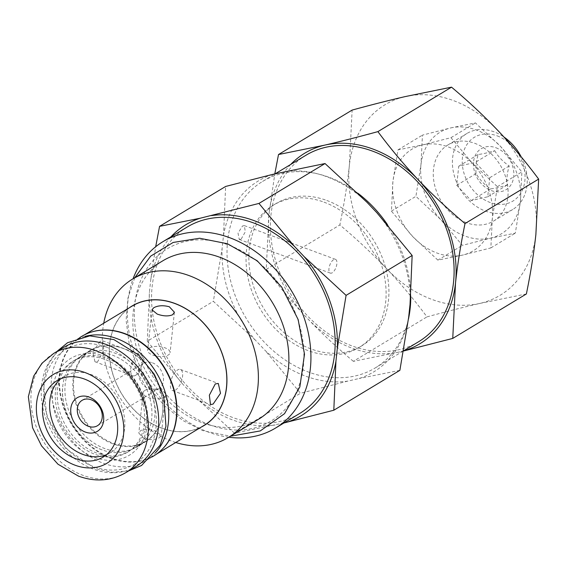<?xml version="1.0" encoding="UTF-8"?>
<svg xmlns="http://www.w3.org/2000/svg" width="567" height="567" viewBox="0 0 567 567"><rect width="100%" height="100%" fill="white"/><g stroke="black" fill="none" stroke-linecap="round" stroke-linejoin="round"><path stroke-width="0.43" stroke-dasharray="2.83 2.13" d="M521.193 156.846A44.382 34.544 58.9 0 1 512.759 209.478A44.382 34.544 58.9 0 1 485.586 211.151A44.382 34.544 58.9 0 1 453.784 173.7A44.382 34.544 58.9 0 1 466.882 133.493A44.382 34.544 58.9 0 1 494.063 131.827A44.382 34.544 58.9 0 1 504.02 137.072M497.209 135.882A37.259 29.002 58.9 0 1 524.865 180.731A37.259 29.002 58.9 0 1 490.086 202.476A37.259 29.002 58.9 0 1 462.431 157.626A37.259 29.002 58.9 0 1 497.209 135.882M495.934 147.753A23.97 18.654 58.9 0 1 513.73 176.606A23.97 18.654 58.9 0 1 491.355 190.597A23.97 18.654 58.9 0 1 473.565 161.744A23.97 18.654 58.9 0 1 495.934 147.753M466.45 222.703A44.382 34.544 58.9 0 1 434.648 185.253A44.382 34.544 58.9 0 1 447.746 145.046A44.382 34.544 58.9 0 1 474.926 143.38A44.382 34.544 58.9 0 1 506.721 180.83A44.382 34.544 58.9 0 1 493.623 221.031A44.382 34.544 58.9 0 1 466.45 222.703M450.737 127.922A59.337 46.182 58.9 0 1 500.448 146.321A59.337 46.182 58.9 0 1 520.4 201.441A59.337 46.182 58.9 0 1 490.632 238.154A59.337 46.182 58.9 0 1 440.92 219.762A59.337 46.182 58.9 0 1 420.976 164.643A59.337 46.182 58.9 0 1 450.737 127.922L475.437 122.904L500.448 146.321L521.874 171.907L520.4 201.441L515.332 233.136L490.632 238.154L462.346 245.348L440.92 219.762L415.909 196.338L420.976 164.643L422.45 135.116L450.737 127.922M437.873 260.125L412.861 236.708L391.436 211.115L392.91 181.589L397.977 149.894L422.67 144.869L450.963 137.682L472.382 163.268L497.401 186.685L492.333 218.38L490.859 247.907L462.573 255.1L437.873 260.125L462.346 245.348M490.859 247.907L515.332 233.136M391.436 211.115L415.909 196.338M397.977 149.894L422.45 135.116M450.963 137.682L475.437 122.904M497.401 186.685L521.874 171.907M492.333 218.38A59.337 46.182 58.9 0 1 462.573 255.1A59.337 46.182 -121.1 0 1 412.861 236.708A59.337 46.182 -121.1 0 1 392.91 181.589A59.337 46.182 -121.1 0 1 422.67 144.869A59.337 46.182 -121.1 0 1 472.382 163.268A59.337 46.182 58.9 0 1 492.333 218.38M405.199 96.588A111.309 86.638 58.9 0 1 498.457 131.097A111.309 86.638 58.9 0 1 535.879 234.497A111.309 86.638 58.9 0 1 480.043 303.38A111.309 86.638 58.9 0 1 386.786 268.871A111.309 86.638 58.9 0 1 349.364 165.472A111.309 86.638 58.9 0 1 405.199 96.588M526.374 293.961L480.043 303.38C463.749 307.158 446.066 311.652 426.979 316.875C414.385 299.929 400.989 283.925 386.786 268.871C372.498 253.86 356.856 239.217 339.853 224.936C344.148 204.092 347.316 184.275 349.364 165.472L352.128 110.083M403.598 350.888A111.309 86.638 58.9 0 1 399.678 351.909L353.347 361.335L426.979 316.875M353.347 361.335C336.344 347.047 320.702 332.404 306.421 317.4A111.309 86.638 58.9 0 1 268.999 214L266.228 269.389C278.815 286.335 292.211 302.339 306.421 317.4A111.309 86.638 -121.1 0 0 399.678 351.909L403.576 351.001M266.228 269.389L339.853 224.936M290.715 164.451A111.309 86.638 58.9 0 0 268.999 214L274.804 173.885M418.559 341.766A108.935 84.788 58.9 0 1 351.852 345.856A108.935 84.788 58.9 0 1 273.797 253.938A108.935 84.788 58.9 0 1 305.946 155.252M408.446 319.037A108.935 84.788 58.9 0 1 375.191 367.955A108.935 84.788 58.9 0 1 308.483 372.044A108.935 84.788 58.9 0 1 230.429 280.126A108.935 84.788 58.9 0 1 262.578 181.44A108.935 84.788 58.9 0 1 329.285 177.351A108.935 84.788 58.9 0 1 357.94 193.276M387.516 224.709A108.935 84.788 58.9 0 1 410.742 296.031M241.152 239.104L245.305 231.825L244.356 225.609L242.556 225.95L238.012 233.087L239.253 239.409L241.152 239.104M326.819 200.47A83.066 64.652 58.9 0 1 386.333 270.558A83.066 64.652 58.9 0 1 361.817 345.806A83.066 64.652 58.9 0 1 310.95 348.925A83.066 64.652 58.9 0 1 251.436 278.836A83.066 64.652 58.9 0 1 275.945 203.588A83.066 64.652 58.9 0 1 326.819 200.47M324.012 202.164A83.066 64.652 58.9 0 1 383.526 272.259A83.066 64.652 58.9 0 1 359.01 347.5A83.066 64.652 58.9 0 1 308.143 350.626A83.066 64.652 58.9 0 1 248.63 280.53A83.066 64.652 58.9 0 1 273.138 205.282A83.066 64.652 58.9 0 1 324.012 202.164M284.28 171.702A111.55 86.822 58.9 0 1 366.984 202.306M408.644 317.407A111.55 86.822 58.9 0 1 359.124 378.494L347.876 381.088A111.55 86.822 58.9 0 1 265.172 350.484L255.313 340.08A111.55 86.822 58.9 0 1 222.122 248.381L223.511 235.383A111.55 86.822 58.9 0 1 273.032 174.289M376.842 212.71A111.55 86.822 58.9 0 1 410.033 304.408M223.511 235.383L225.631 186.458M255.313 340.08L213.355 301.318L222.122 248.381M399.877 370.336L359.124 378.494M347.876 381.088L300.482 393.257L265.172 350.484M283.975 422.961L234.412 433.145L300.482 393.257M234.412 433.145L192.461 394.384L182.602 383.979L147.292 341.206L213.355 301.318M147.292 341.206L149.412 292.281L150.801 279.283L155.684 246.73M150.801 279.283A111.55 86.822 58.9 0 1 170.922 236.85M182.602 383.979A111.55 86.822 58.9 0 1 149.412 292.281M192.461 394.384A111.55 86.822 -121.1 0 0 275.165 424.988M299.638 413.499A108.878 84.738 58.9 0 1 232.966 417.588A108.878 84.738 58.9 0 1 154.954 325.72A108.878 84.738 58.9 0 1 187.089 227.091M228.77 437.228A108.878 84.738 58.9 0 1 208.727 432.224A108.878 84.738 58.9 0 1 133.089 278.758M209.528 424.782A100.55 78.26 58.9 0 1 134.882 303.756A100.55 78.26 58.9 0 1 228.728 245.079A100.55 78.26 58.9 0 1 303.373 366.105A100.55 78.26 58.9 0 1 209.528 424.782M258.68 419.176A92.563 72.044 58.9 0 1 201.994 422.649A92.563 72.044 58.9 0 1 135.676 344.545A92.563 72.044 58.9 0 1 162.991 260.7M175.742 442.494A92.563 72.044 58.9 0 1 171.51 441.055A92.563 72.044 58.9 0 1 103.733 323.233M201.398 427.008A69.776 54.304 58.9 0 1 161.439 428.092A69.776 54.304 58.9 0 1 111.933 371.137A69.776 54.304 58.9 0 1 129.389 307.746M204.106 425.37A69.656 54.212 58.9 0 1 161.446 427.986A69.656 54.212 58.9 0 1 111.536 369.209A69.656 54.212 58.9 0 1 132.097 306.109M135.988 466.499A69.656 54.212 58.9 0 1 93.328 469.115A69.656 54.212 58.9 0 1 43.418 410.338A69.656 54.212 58.9 0 1 63.979 347.238M162.885 448.568A69.656 54.212 58.9 0 1 154.224 455.485A69.656 54.212 58.9 0 1 111.571 458.101A69.656 54.212 58.9 0 1 61.661 399.324A69.656 54.212 58.9 0 1 82.215 336.224A69.656 54.212 58.9 0 1 92.371 331.78M143.912 438.574C150.057 440.205 155.252 439.879 159.504 437.589L161.241 435.499L156.024 431.26C149.936 429.084 144.798 428.865 140.609 430.601L138.823 433.103L143.912 438.574M106.362 347.139A66.842 52.022 -121.1 0 0 43.978 386.148A66.842 52.022 -121.1 0 0 93.598 466.598A66.842 52.022 -121.1 0 0 155.982 427.596A66.842 52.022 -121.1 0 0 106.362 347.139M100.075 341.384L92.782 352.05L94.958 361.746L97.949 361.321L103.832 350.137L102.698 340.824L100.075 341.384M106.546 454.649A44.616 34.729 -121.1 0 0 110.289 452.771A44.616 34.729 -121.1 0 0 123.457 412.351A44.616 34.729 -121.1 0 0 91.485 374.702A44.616 34.729 -121.1 0 0 64.163 376.375A44.616 34.729 -121.1 0 0 60.754 378.806M152.424 362.802A14.834 11.546 58.9 0 1 163.055 375.319A14.834 11.546 58.9 0 1 158.675 388.756A14.834 11.546 58.9 0 1 149.589 389.316A14.834 11.546 58.9 0 1 138.965 376.8A14.834 11.546 58.9 0 1 143.338 363.362A14.834 11.546 58.9 0 1 152.424 362.802M135.669 375.283A11.156 5.011 110.3 0 0 142.267 364.34A11.156 5.011 110.3 0 0 140.609 354.85A11.156 5.011 110.3 0 0 137.802 355.346A11.156 5.011 110.3 0 0 131.204 366.282A11.156 5.011 110.3 0 0 132.862 375.772A11.156 5.011 110.3 0 0 135.669 375.283M144.911 390.387A11.276 4.947 -173.9 0 1 157.761 389.444A11.276 4.947 -173.9 0 1 165.564 395.079A11.276 4.947 -173.9 0 1 163.799 397.375A11.276 4.947 -173.9 0 1 150.942 398.317A11.276 4.947 -173.9 0 1 143.146 392.683A11.276 4.947 -173.9 0 1 144.911 390.387M149.44 347.968A11.276 4.947 -173.9 0 1 162.297 347.025A11.276 4.947 -173.9 0 1 170.093 352.66A11.276 4.947 -173.9 0 1 168.335 354.956A11.276 4.947 -173.9 0 1 155.478 355.899A11.276 4.947 -173.9 0 1 147.675 350.264A11.276 4.947 -173.9 0 1 149.44 347.968M123.287 348.457A53.043 41.285 -121.1 0 0 90.805 350.449A53.043 41.285 -121.1 0 0 75.149 398.495A53.043 41.285 -121.1 0 0 113.159 443.259A53.043 41.285 58.9 0 0 145.641 441.261A53.043 41.285 58.9 0 0 161.297 393.214A53.043 41.285 58.9 0 0 123.287 348.457M102.159 449.9A53.043 41.285 58.9 0 1 101.713 449.73A53.043 41.285 58.9 0 1 62.859 385.383A53.043 41.285 58.9 0 1 79.805 357.09A53.043 41.285 58.9 0 1 112.287 355.098A53.043 41.285 58.9 0 1 150.298 399.855A53.043 41.285 58.9 0 1 134.641 447.902A53.043 41.285 58.9 0 1 102.159 449.9M175.43 390.103A11.276 5.068 110.3 0 0 182.092 379.047A11.276 5.068 110.3 0 0 180.419 369.457A11.276 5.068 110.3 0 0 177.584 369.953A11.276 5.068 110.3 0 0 170.915 381.01A11.276 5.068 110.3 0 0 172.595 390.599A11.276 5.068 110.3 0 0 175.43 390.103M333.616 259.651A7.357 3.303 110.3 0 0 329.271 266.866A7.357 3.303 110.3 0 0 330.363 273.124A7.357 3.303 110.3 0 0 332.212 272.798A7.357 3.303 110.3 0 0 336.564 265.583A7.357 3.303 110.3 0 0 335.466 259.325A7.357 3.303 110.3 0 0 333.616 259.651M494.715 150.666C498.109 156.634 502.943 161.73 509.201 165.954C507.082 173.19 506.402 179.562 507.16 185.055C500.207 187.195 494.7 188.464 490.632 188.868C484.36 184.636 479.533 179.541 476.138 173.58C475.387 168.073 476.067 161.708 478.179 154.479C482.262 154.068 487.769 152.799 494.715 150.666L475.281 162.396L489.768 177.691L487.726 196.792L471.198 200.605L456.704 185.31L458.746 166.209L475.281 162.396M490.632 188.868L471.198 200.605M476.138 173.58L456.704 185.31M507.16 185.055L487.726 196.792M509.201 165.954L489.768 177.691M478.179 154.479L458.746 166.209M106.986 358.294A53.043 41.285 58.9 0 1 107.439 358.464A53.043 41.285 58.9 0 1 146.286 422.812A53.043 41.285 58.9 0 1 129.34 451.105A53.043 41.285 58.9 0 1 96.858 453.097A53.043 41.285 58.9 0 1 58.848 408.339A53.043 41.285 58.9 0 1 74.504 360.286A53.043 41.285 58.9 0 1 106.986 358.294M72.562 361.462A53.043 41.285 -121.1 0 1 105.044 359.471A53.043 41.285 58.9 0 1 143.054 404.228A53.043 41.285 58.9 0 1 127.398 452.275A53.043 41.285 58.9 0 1 94.916 454.273A53.043 41.285 -121.1 0 1 56.913 409.509A53.043 41.285 -121.1 0 1 72.562 361.462L74.504 360.286M94.576 457.42A56.572 44.035 -121.1 0 0 147.377 424.407A56.572 44.035 -121.1 0 0 105.384 356.317A56.572 44.035 -121.1 0 0 52.582 389.331A56.572 44.035 -121.1 0 0 94.576 457.42M145.443 441.799A53.397 41.561 58.9 0 0 161.198 393.427A53.397 41.561 58.9 0 0 122.94 348.365A53.397 41.561 -121.1 0 0 90.238 350.371A53.397 41.561 -121.1 0 0 74.483 398.743A53.397 41.561 -121.1 0 0 112.741 443.805A53.397 41.561 58.9 0 0 145.443 441.799L137.533 446.576A53.397 41.561 58.9 0 1 104.831 448.582A53.397 41.561 -121.1 0 1 66.573 403.52A53.397 41.561 -121.1 0 1 82.328 355.148A53.397 41.561 -121.1 0 1 115.03 353.142A53.397 41.561 58.9 0 1 153.296 398.204A53.397 41.561 58.9 0 1 137.533 446.576M85.093 336.387A69.776 54.304 -121.1 0 0 73.866 341.128A69.776 54.304 -121.1 0 0 53.27 404.335A69.776 54.304 -121.1 0 0 103.265 463.218A69.776 54.304 58.9 0 0 145.995 460.595A69.776 54.304 58.9 0 0 155.429 452.863M81.776 336.351A69.776 54.304 -121.1 0 0 61.179 399.558A69.776 54.304 -121.1 0 0 111.175 458.441A69.776 54.304 58.9 0 0 153.905 455.818M53.645 353.475A69.656 54.212 -121.1 0 0 33.084 416.575A69.656 54.212 -121.1 0 0 82.995 475.352A69.656 54.212 -121.1 0 0 125.654 472.736M447.746 145.046L466.882 133.493M493.623 221.031L512.759 209.478M375.191 367.955L403.612 350.796M262.578 181.44L275.279 173.771M359.01 347.5L361.817 345.806M273.138 205.282L275.945 203.588M134.748 277.752L127.979 297.958L126.101 320.235L129.127 343.368L136.867 366.14L148.866 387.332L164.487 405.802L182.9 420.537L203.142 430.736L230.436 436.229M154.224 455.485L156.556 454.082M82.215 336.224L84.547 334.821M64.163 376.375L57.019 380.691M110.289 452.771L103.144 457.08M97.446 425.732L158.675 388.756M82.109 400.33L143.338 363.362M102.698 340.824L140.609 354.85M94.958 361.746L132.862 375.772M165.564 395.079L161.241 435.499M143.146 392.683L138.823 433.103M174.416 312.24L170.093 352.66M151.999 309.844L147.675 350.264M79.805 357.09L90.805 350.449M101.713 449.73C78.416 441.821 59.011 409.7 62.859 385.383M128.837 470.816L112.216 472.304L95.221 468.59L65.765 448.476L46.792 416.511L43.319 381.116L48.011 365.035L56.82 351.554M134.641 447.902L145.641 441.261M180.419 369.457L218.309 383.483M172.595 390.599L210.485 404.625M239.246 239.409L330.363 273.124M244.356 225.609L335.466 259.325M127.398 452.275L129.34 451.105M107.439 358.464C130.736 366.374 150.142 398.509 146.286 422.812M90.238 350.371L82.328 355.148M79.904 337.485L73.866 341.128M152.041 456.945L145.995 460.595"/><path stroke-width="0.85" d="M504.02 137.072A44.382 34.544 58.9 0 1 521.193 156.846M535.879 234.497C533.838 253.3 530.662 273.124 526.374 293.961L452.749 338.414L455.514 283.025C457.562 264.222 460.73 244.405 465.018 223.561L538.65 179.101L535.879 234.497M274.804 173.885L278.503 154.536L352.128 110.083C371.222 104.86 388.912 100.359 405.199 96.588L451.53 87.162C468.533 101.45 484.175 116.093 498.457 131.097C512.66 146.158 526.063 162.162 538.65 179.101M403.576 351.001L452.749 338.414M290.715 164.451A111.309 86.638 58.9 0 1 324.834 145.109C341.128 141.339 358.812 136.845 377.898 131.622L451.53 87.162M465.018 223.561C448.022 209.28 432.38 194.637 418.092 179.626A111.309 86.638 -121.1 0 0 324.834 145.109L278.503 154.536M403.598 350.888A111.309 86.638 58.9 0 0 455.514 283.025A111.309 86.638 58.9 0 0 418.092 179.626C403.888 164.572 390.493 148.568 377.898 131.622M275.279 173.771L305.946 155.252A108.935 84.788 58.9 0 1 372.661 151.162A108.935 84.788 58.9 0 1 450.715 243.087A108.935 84.788 58.9 0 1 418.559 341.766L403.612 350.796M357.94 193.276A108.935 84.788 58.9 0 1 387.516 224.709M410.742 296.031A108.935 84.788 58.9 0 1 408.446 319.037M155.684 246.73L159.561 226.353L225.631 186.458L273.032 174.289L325.026 163.544L366.984 202.306L376.842 212.71L412.152 255.483L410.033 304.408L408.644 317.407L399.877 370.336L333.807 410.232L283.975 422.961M159.561 226.353L200.314 218.196L258.963 203.433L325.026 163.544M258.963 203.433L294.273 246.206L304.132 256.61L346.083 295.372L412.152 255.483M346.083 295.372L337.315 348.308L335.933 361.307L333.807 410.232M170.922 236.85A111.55 86.822 58.9 0 1 200.314 218.196M294.273 246.206A111.55 86.822 -121.1 0 0 211.562 215.602M304.132 256.61A111.55 86.822 58.9 0 1 337.315 348.308M335.933 361.307A111.55 86.822 58.9 0 1 286.413 422.394M133.089 278.758A108.878 84.738 58.9 0 1 162.849 241.726L187.089 227.091A108.878 84.738 58.9 0 1 253.761 223.001A108.878 84.738 58.9 0 1 331.773 314.876A108.878 84.738 58.9 0 1 299.638 413.499L275.406 428.135A108.878 84.738 58.9 0 1 228.77 437.228M162.849 241.726A108.878 84.738 58.9 0 1 229.522 237.637A108.878 84.738 58.9 0 1 307.534 329.505A108.878 84.738 58.9 0 1 275.406 428.135M103.733 323.233A92.563 72.044 58.9 0 1 132.508 279.106L162.991 260.7A92.563 72.044 58.9 0 1 219.677 257.227A92.563 72.044 58.9 0 1 285.995 335.324A92.563 72.044 58.9 0 1 258.68 419.176L228.189 437.582A92.563 72.044 58.9 0 1 175.742 442.494M132.508 279.106A92.563 72.044 58.9 0 1 189.187 275.633A92.563 72.044 58.9 0 1 255.504 353.737A92.563 72.044 58.9 0 1 228.189 437.582M129.389 307.746A69.776 54.304 58.9 0 1 174.764 303.388A69.776 54.304 58.9 0 1 225.198 364.191A69.776 54.304 58.9 0 1 201.398 427.008M84.547 334.821L132.097 306.109A69.656 54.212 58.9 0 1 174.756 303.494A69.656 54.212 58.9 0 1 224.667 362.27A69.656 54.212 58.9 0 1 204.106 425.37L156.556 454.082M106.631 344.623A69.656 54.212 58.9 0 1 156.542 403.399A69.656 54.212 58.9 0 1 135.988 466.499L125.654 472.736A69.656 54.212 -121.1 0 0 146.208 409.636A69.656 54.212 -121.1 0 0 96.298 350.86A69.656 54.212 -121.1 0 0 53.645 353.475L63.979 347.238A69.656 54.212 58.9 0 1 106.631 344.623M169.335 306.768L174.416 312.24L172.63 314.742C168.449 316.478 163.303 316.258 157.215 314.083L151.999 309.844L153.742 307.746C157.987 305.464 163.183 305.138 169.335 306.768M92.371 331.78A69.656 54.212 58.9 0 1 124.875 333.609A69.656 54.212 58.9 0 1 172.878 385.702A69.656 54.212 58.9 0 1 162.885 448.568M213.135 404.058L210.485 404.625L209.351 395.22L215.29 383.909L218.309 383.483L220.513 393.278L213.135 404.058M84.341 379.011A44.616 34.729 -121.1 0 0 57.019 380.691A44.616 34.729 -121.1 0 0 43.85 421.104A44.616 34.729 -121.1 0 0 75.822 458.76A44.616 34.729 -121.1 0 0 103.144 457.08A44.616 34.729 -121.1 0 0 116.313 416.66A44.616 34.729 -121.1 0 0 84.341 379.011M60.754 378.806A44.616 34.729 -121.1 0 0 51.668 419.325A44.616 34.729 -121.1 0 0 82.966 454.443A44.616 34.729 -121.1 0 0 106.546 454.649M85.355 432.068A19.583 15.238 58.9 0 1 70.818 408.502A19.583 15.238 58.9 0 1 89.097 397.077A19.583 15.238 58.9 0 1 103.626 420.643A19.583 15.238 58.9 0 1 85.355 432.068M88.36 426.285A14.834 11.546 58.9 0 1 77.729 413.768A14.834 11.546 58.9 0 1 82.109 400.33A14.834 11.546 58.9 0 1 91.195 399.778A14.834 11.546 58.9 0 1 101.819 412.294A14.834 11.546 58.9 0 1 97.446 425.732A14.834 11.546 58.9 0 1 88.36 426.285M155.429 452.863A69.776 54.304 58.9 0 0 164.458 390.039A69.776 54.304 58.9 0 0 116.596 338.506A69.776 54.304 -121.1 0 0 85.093 336.387M152.041 456.945L153.905 455.818A69.776 54.304 58.9 0 0 174.501 392.612A69.776 54.304 58.9 0 0 124.506 333.736A69.776 54.304 -121.1 0 0 81.776 336.351L79.904 337.485M85.036 372.547A51.859 40.363 -121.1 0 0 36.635 402.804A51.859 40.363 -121.1 0 0 75.127 465.224A51.859 40.363 -121.1 0 0 123.528 434.96A51.859 40.363 -121.1 0 0 85.036 372.547M230.436 436.229L260.288 430.92L284.535 413.669L299.858 386.892L304.5 354.191L298.157 319.561L281.714 287.122L257.184 260.777L227.459 243.746L199.662 238.239L173.141 242.456L150.694 256.121L134.748 277.752M53.645 353.475L41.986 363.241L33.63 376.183L28.35 396.73L32.567 427.731L41.575 445.896L57.976 464.21L78.515 476.145C95.284 482.184 110.997 481.05 125.654 472.736M56.82 351.554L67.572 342.709L89.784 335.87L113.924 339.605L138.702 355.041L154.373 374.376L163.714 396.156L165.954 426.221L160.17 445.173L141.573 465.479L128.837 470.816"/></g></svg>
